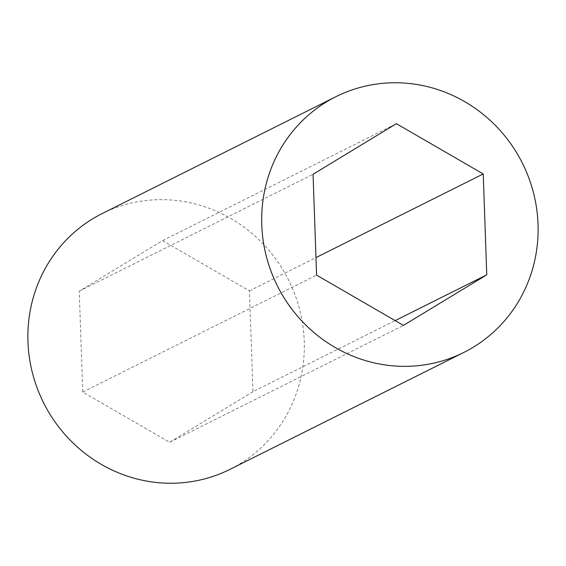 <?xml version="1.0" encoding="UTF-8"?>
<svg xmlns="http://www.w3.org/2000/svg" width="566" height="566" viewBox="0 0 566 566"><rect width="100%" height="100%" fill="white"/><g stroke="black" fill="none" stroke-linecap="round" stroke-linejoin="round"><path stroke-width="0.42" stroke-dasharray="2.83 2.12" d="M102.156 213.573A142.972 137.014 -116.6 0 1 161.14 199.656A142.972 137.014 -116.6 0 1 299.732 309.913A142.972 137.014 -116.6 0 1 230.037 469.327M252.945 391.729L169.616 442.315L82.763 392.04L79.24 291.179L162.576 240.592L249.422 290.867L252.945 391.729L395.16 320.625M249.422 290.867L315.962 257.601M169.616 442.315L403.424 325.408M82.763 392.04L316.578 275.133M79.24 291.179L313.055 174.271M162.576 240.592L396.384 123.685"/><path stroke-width="0.85" d="M463.844 352.427L230.037 469.327A142.972 137.014 -116.6 0 1 171.045 483.251A142.972 137.014 -116.6 0 1 32.46 372.994A142.972 137.014 -116.6 0 1 102.156 213.573L335.963 96.673A142.972 137.014 -116.6 0 1 394.955 82.749A142.972 137.014 -116.6 0 1 533.54 193.006A142.972 137.014 -116.6 0 1 463.844 352.427A142.972 137.014 -116.6 0 1 404.86 366.343A142.972 137.014 -116.6 0 1 266.268 256.087A142.972 137.014 -116.6 0 1 335.963 96.673M483.237 173.96L486.76 274.821L403.424 325.408L316.578 275.133L313.055 174.271L396.384 123.685L483.237 173.96L315.962 257.601M395.16 320.625L486.76 274.821"/></g></svg>

